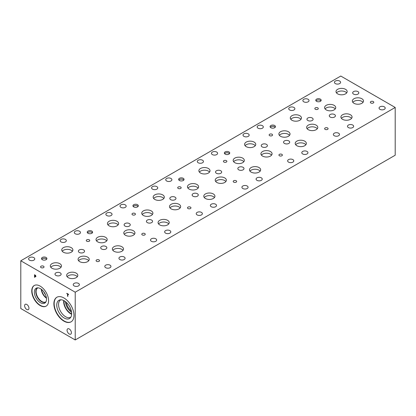 <?xml version="1.0" encoding="UTF-8"?>
<svg xmlns="http://www.w3.org/2000/svg" width="416" height="416" viewBox="0 0 416 416"><rect width="100%" height="100%" fill="white"/><g stroke="black" fill="none" stroke-linecap="round" stroke-linejoin="round"><path stroke-width="0.62" d="M67.824 296.426L67.538 296.26L67.548 294.039L66.804 293.327L68.557 294.336L68.557 294.632L67.824 294.211L67.824 296.426M67.824 296.41L67.548 296.254M67.824 294.211L68.557 294.616M66.804 293.623L66.82 293.332M67.538 296.26L67.548 294.039L66.82 293.613M35.469 275.621L34.84 275.158L35.641 276.084L35.053 276.271L35.516 276.385L35.053 276.271L35.5 276.396L35.48 275.61M34.84 275.158L35.038 276.276M35.667 275.506L35.734 276.702L34.84 276.448L34.84 277.384L34.549 277.217L34.549 274.706L35.667 275.506M34.84 277.368L34.564 274.711M34.84 276.448L35.734 276.702L35.927 276.255M20.8 260.78L20.8 308.537L75.218 339.955L75.218 292.198L395.2 107.463L340.782 76.045L20.8 260.78L75.218 292.198M71.412 332.732A3.078 1.778 60 0 1 70.777 334.142A3.078 1.778 60 0 1 68.406 333.32A3.078 1.778 60 0 1 67.059 330.221A3.078 1.778 60 0 1 67.699 328.812A3.078 1.778 60 0 1 70.07 329.633A3.078 1.778 60 0 1 71.412 332.732M28.969 308.225A3.078 1.778 60 0 1 28.33 309.634A3.078 1.778 60 0 1 25.958 308.812A3.078 1.778 60 0 1 24.612 305.713A3.078 1.778 60 0 1 25.251 304.304A3.078 1.778 60 0 1 27.622 305.131A3.078 1.778 60 0 1 28.969 308.225M48.584 300.7A11.908 6.874 60 0 1 46.119 306.15A11.908 6.874 60 0 1 36.941 302.962A11.908 6.874 60 0 1 31.746 290.982A11.908 6.874 60 0 1 34.211 285.527A11.908 6.874 60 0 1 43.389 288.72A11.908 6.874 60 0 1 48.584 300.7M73.975 315.359A14.196 8.195 60 0 1 71.032 321.859A14.196 8.195 60 0 1 60.091 318.058A14.196 8.195 60 0 1 53.893 303.768A14.196 8.195 60 0 1 56.836 297.268A14.196 8.195 60 0 1 67.777 301.075A14.196 8.195 60 0 1 73.975 315.359M75.218 339.955L395.2 155.22L395.2 107.463M71.354 311.085A8.658 4.997 60 0 1 66.326 302.375M65.395 301.595A9.506 5.486 -120 0 0 71.568 312.286M63.721 300.534A10.005 5.777 -120 0 0 63.658 301.553A10.005 5.777 -120 0 0 71.646 314.267M64.074 300.726A9.506 5.486 -120 0 0 64.012 301.756A9.506 5.486 -120 0 0 71.661 313.862M70.886 317.086A10.005 5.777 60 0 1 70.642 317.247A10.005 5.777 60 0 1 62.93 314.564A10.005 5.777 60 0 1 58.562 304.496A10.005 5.777 60 0 1 60.637 299.915A10.005 5.777 60 0 1 60.897 299.78M58.932 300.274A10.546 6.089 -120 0 0 56.748 305.105A10.546 6.089 -120 0 0 61.355 315.713A10.546 6.089 -120 0 0 69.477 318.542A10.546 6.089 -120 0 0 69.477 306.363A10.546 6.089 -120 0 0 58.932 300.274A10.546 6.089 -120 0 0 56.753 305.1A10.546 6.089 -120 0 0 61.35 315.718A10.546 6.089 -120 0 0 69.477 318.542M56.971 297.19A14.196 8.195 -120 0 0 54.163 303.612A14.196 8.195 -120 0 0 60.273 317.808A14.196 8.195 -120 0 0 71.167 321.781M43.737 291.689A7.576 4.373 -120 0 0 45.547 294.819M41.272 289.208A8.086 4.67 -120 0 0 46.462 298.199M41.636 289.489A7.576 4.373 -120 0 0 46.4 297.742M45.958 301.829A8.086 4.67 60 0 1 45.859 301.886A8.086 4.67 60 0 1 39.629 299.723A8.086 4.67 60 0 1 36.104 291.585A8.086 4.67 60 0 1 37.778 287.888A8.086 4.67 60 0 1 37.877 287.83M37.471 287.95A8.185 4.722 -120 0 0 35.776 291.694A8.185 4.722 60 0 1 37.466 287.95A8.185 4.722 60 0 1 37.705 287.825A8.18 4.722 -120 0 0 35.781 291.694A8.18 4.722 -120 0 0 39.499 300.082A8.18 4.722 -120 0 0 45.874 301.974A8.185 4.722 60 0 1 45.651 302.12A8.185 4.722 60 0 1 39.343 299.931A8.185 4.722 60 0 1 35.771 291.694A8.185 4.722 -120 0 0 39.348 299.926A8.185 4.722 -120 0 0 45.651 302.12M36.13 288.231A8.606 4.971 -120 0 0 34.346 292.172A8.606 4.971 -120 0 0 38.106 300.83A8.606 4.971 -120 0 0 44.741 303.139A8.606 4.971 -120 0 0 44.736 293.202A8.606 4.971 -120 0 0 36.13 288.231A8.606 4.971 -120 0 0 34.351 292.167A8.606 4.971 -120 0 0 38.106 300.83A8.606 4.971 -120 0 0 44.736 303.139M34.346 285.454A11.908 6.874 -120 0 0 32.016 290.826A11.908 6.874 -120 0 0 37.123 302.713A11.908 6.874 -120 0 0 46.249 306.072M92.378 232.825A2.699 1.555 0 0 0 91.822 232.362A2.699 1.555 0 0 0 87.454 232.825M91.822 231.088A2.699 1.555 180 0 1 92.612 232.19A2.699 1.555 180 0 1 90.948 233.626A2.699 1.555 180 0 1 88.01 233.288A2.699 1.555 180 0 1 87.22 232.19A2.699 1.555 180 0 1 88.884 230.75A2.699 1.555 180 0 1 91.822 231.088M183.799 180.04A2.699 1.555 0 0 0 183.248 179.577A2.699 1.555 0 0 0 178.88 180.04M183.248 178.308A2.699 1.555 180 0 1 184.038 179.405A2.699 1.555 180 0 1 182.369 180.846A2.699 1.555 180 0 1 179.431 180.508A2.699 1.555 180 0 1 178.641 179.405A2.699 1.555 180 0 1 180.305 177.97A2.699 1.555 180 0 1 183.248 178.308M275.226 127.26A2.699 1.555 0 0 0 274.669 126.792A2.699 1.555 0 0 0 270.301 127.26M274.669 125.523A2.699 1.555 180 0 1 275.46 126.625A2.699 1.555 180 0 1 273.796 128.06A2.699 1.555 180 0 1 270.858 127.722A2.699 1.555 180 0 1 270.067 126.625A2.699 1.555 180 0 1 271.731 125.185A2.699 1.555 180 0 1 274.669 125.523M229.512 153.65A2.699 1.555 0 0 0 228.956 153.187A2.699 1.555 0 0 0 224.588 153.65M228.956 151.913A2.699 1.555 180 0 1 229.746 153.015A2.699 1.555 180 0 1 228.082 154.456A2.699 1.555 180 0 1 225.144 154.118A2.699 1.555 180 0 1 224.354 153.015A2.699 1.555 180 0 1 226.018 151.575A2.699 1.555 180 0 1 228.956 151.913M138.091 206.435A2.699 1.555 0 0 0 137.535 205.967A2.699 1.555 0 0 0 133.167 206.435M137.535 204.698A2.699 1.555 180 0 1 138.325 205.8A2.699 1.555 180 0 1 136.661 207.236A2.699 1.555 180 0 1 133.723 206.898A2.699 1.555 180 0 1 132.933 205.8A2.699 1.555 180 0 1 134.597 204.36A2.699 1.555 180 0 1 137.535 204.698M46.665 259.215A2.699 1.555 0 0 0 46.114 258.752A2.699 1.555 0 0 0 41.74 259.215M46.114 257.478A2.699 1.555 180 0 1 46.899 258.58A2.699 1.555 180 0 1 45.235 260.021A2.699 1.555 180 0 1 42.297 259.683A2.699 1.555 180 0 1 41.506 258.58A2.699 1.555 180 0 1 43.17 257.14A2.699 1.555 180 0 1 46.114 257.478M320.928 100.87A2.694 1.555 0 0 0 320.372 100.402A2.694 1.555 0 0 0 316.009 100.87M320.372 99.133A2.694 1.555 180 0 1 321.162 100.235A2.694 1.555 180 0 1 319.498 101.67A2.694 1.555 180 0 1 316.566 101.332A2.694 1.555 180 0 1 315.775 100.235A2.694 1.555 180 0 1 317.439 98.795A2.694 1.555 180 0 1 320.372 99.133M351.588 118.357A5.58 3.219 0 0 0 350.438 117.395A5.58 3.219 0 0 0 341.401 118.357M350.438 114.764A5.58 3.219 180 0 1 352.071 117.042A5.58 3.219 180 0 1 348.629 120.016A5.58 3.219 180 0 1 342.55 119.319A5.58 3.219 180 0 1 340.912 117.042A5.58 3.219 180 0 1 344.36 114.067A5.58 3.219 180 0 1 350.438 114.764M88.748 260.686A5.58 3.219 0 0 0 87.599 259.724A5.58 3.219 0 0 0 78.562 260.686M87.599 257.093A5.58 3.219 180 0 1 89.232 259.371A5.58 3.219 180 0 1 85.79 262.345A5.58 3.219 180 0 1 79.711 261.648A5.58 3.219 180 0 1 78.078 259.371A5.58 3.219 180 0 1 81.52 256.396A5.58 3.219 180 0 1 87.599 257.093M60.991 267.28A5.58 3.219 0 0 0 59.842 266.318A5.58 3.219 0 0 0 50.804 267.28M59.842 263.687A5.58 3.219 180 0 1 61.474 265.964A5.58 3.219 180 0 1 58.032 268.939A5.58 3.219 180 0 1 51.953 268.242A5.58 3.219 180 0 1 50.32 265.964A5.58 3.219 180 0 1 53.763 262.99A5.58 3.219 180 0 1 59.842 263.687M134.462 234.291A5.58 3.219 0 0 0 133.312 233.329A5.58 3.219 0 0 0 124.275 234.291M133.312 230.703A5.58 3.219 180 0 1 134.945 232.981A5.58 3.219 180 0 1 131.503 235.955A5.58 3.219 180 0 1 125.424 235.253A5.58 3.219 180 0 1 123.791 232.981A5.58 3.219 180 0 1 127.234 230.001A5.58 3.219 180 0 1 133.312 230.703M106.704 240.89A5.58 3.219 0 0 0 105.555 239.928A5.58 3.219 0 0 0 96.517 240.89M105.555 237.297A5.58 3.219 180 0 1 107.188 239.574A5.58 3.219 180 0 1 103.745 242.549A5.58 3.219 180 0 1 97.666 241.852A5.58 3.219 180 0 1 96.034 239.574A5.58 3.219 180 0 1 99.476 236.6A5.58 3.219 180 0 1 105.555 237.297M180.17 207.901A5.58 3.219 0 0 0 179.026 206.939A5.58 3.219 0 0 0 169.988 207.901M179.026 204.308A5.58 3.219 180 0 1 180.658 206.586A5.58 3.219 180 0 1 177.216 209.56A5.58 3.219 180 0 1 171.137 208.863A5.58 3.219 180 0 1 169.499 206.586A5.58 3.219 180 0 1 172.947 203.611A5.58 3.219 180 0 1 179.026 204.308M152.412 214.495A5.58 3.219 0 0 0 151.263 213.533A5.58 3.219 0 0 0 142.23 214.495M151.263 210.907A5.58 3.219 180 0 1 152.901 213.184A5.58 3.219 180 0 1 149.453 216.159A5.58 3.219 180 0 1 143.374 215.462A5.58 3.219 180 0 1 141.742 213.184A5.58 3.219 180 0 1 145.184 210.205A5.58 3.219 180 0 1 151.263 210.907M225.883 181.511A5.58 3.219 0 0 0 224.734 180.549A5.58 3.219 0 0 0 215.696 181.511M224.734 177.918A5.58 3.219 180 0 1 226.366 180.196A5.58 3.219 180 0 1 222.924 183.17A5.58 3.219 180 0 1 216.845 182.473A5.58 3.219 180 0 1 215.212 180.196A5.58 3.219 180 0 1 218.655 177.221A5.58 3.219 180 0 1 224.734 177.918M198.125 188.105A5.58 3.219 0 0 0 196.976 187.143A5.58 3.219 0 0 0 187.938 188.105M196.976 184.512A5.58 3.219 180 0 1 198.609 186.789A5.58 3.219 180 0 1 195.166 189.769A5.58 3.219 180 0 1 189.088 189.067A5.58 3.219 180 0 1 187.455 186.789A5.58 3.219 180 0 1 190.897 183.815A5.58 3.219 180 0 1 196.976 184.512M271.596 155.121A5.58 3.219 0 0 0 270.447 154.159A5.58 3.219 0 0 0 261.409 155.121M270.447 151.528A5.58 3.219 180 0 1 272.08 153.806A5.58 3.219 180 0 1 268.637 156.78A5.58 3.219 180 0 1 262.558 156.083A5.58 3.219 180 0 1 260.926 153.806A5.58 3.219 180 0 1 264.368 150.831A5.58 3.219 180 0 1 270.447 151.528M243.838 161.715A5.58 3.219 0 0 0 242.689 160.753A5.58 3.219 0 0 0 233.652 161.715M242.689 158.122A5.58 3.219 180 0 1 244.322 160.399A5.58 3.219 180 0 1 240.88 163.374A5.58 3.219 180 0 1 234.801 162.677A5.58 3.219 180 0 1 233.168 160.399A5.58 3.219 180 0 1 236.61 157.425A5.58 3.219 180 0 1 242.689 158.122M317.304 128.726A5.58 3.219 0 0 0 316.16 127.764A5.58 3.219 0 0 0 307.122 128.726M316.16 125.138A5.58 3.219 180 0 1 317.793 127.41A5.58 3.219 180 0 1 314.35 130.39A5.58 3.219 180 0 1 308.272 129.688A5.58 3.219 180 0 1 306.634 127.41A5.58 3.219 180 0 1 310.081 124.436A5.58 3.219 180 0 1 316.16 125.138M289.546 135.325A5.58 3.219 0 0 0 288.402 134.363A5.58 3.219 0 0 0 279.365 135.325M288.402 131.732A5.58 3.219 180 0 1 290.035 134.009A5.58 3.219 180 0 1 286.593 136.984A5.58 3.219 180 0 1 280.514 136.287A5.58 3.219 180 0 1 278.876 134.009A5.58 3.219 180 0 1 282.324 131.035A5.58 3.219 180 0 1 288.402 131.732M363.017 102.336A5.58 3.219 0 0 0 361.868 101.374A5.58 3.219 0 0 0 352.836 102.336M361.868 98.743A5.58 3.219 180 0 1 363.506 101.02A5.58 3.219 180 0 1 360.058 103.995A5.58 3.219 180 0 1 353.98 103.298A5.58 3.219 180 0 1 352.347 101.02A5.58 3.219 180 0 1 355.789 98.046A5.58 3.219 180 0 1 361.868 98.743M335.26 108.93A5.58 3.219 0 0 0 334.11 107.968A5.58 3.219 0 0 0 325.078 108.93M334.11 105.342A5.58 3.219 180 0 1 335.743 107.619A5.58 3.219 180 0 1 332.301 110.594A5.58 3.219 180 0 1 326.222 109.892A5.58 3.219 180 0 1 324.589 107.619A5.58 3.219 180 0 1 328.032 104.64A5.58 3.219 180 0 1 334.11 105.342M346.684 92.908A5.58 3.219 0 0 0 345.535 91.941A5.58 3.219 0 0 0 336.497 92.908M345.535 89.315A5.58 3.219 180 0 1 347.168 91.593A5.58 3.219 180 0 1 343.725 94.567A5.58 3.219 180 0 1 337.646 93.87A5.58 3.219 180 0 1 336.014 91.593A5.58 3.219 180 0 1 339.456 88.618A5.58 3.219 180 0 1 345.535 89.315M305.874 144.747A5.58 3.219 0 0 0 304.725 143.785A5.58 3.219 0 0 0 295.688 144.747M304.725 141.159A5.58 3.219 180 0 1 306.358 143.432A5.58 3.219 180 0 1 302.916 146.411A5.58 3.219 180 0 1 296.837 145.709A5.58 3.219 180 0 1 295.204 143.432A5.58 3.219 180 0 1 298.646 140.457A5.58 3.219 180 0 1 304.725 141.159M300.971 119.298A5.58 3.219 0 0 0 299.822 118.336A5.58 3.219 0 0 0 290.789 119.298M299.822 115.705A5.58 3.219 180 0 1 301.46 117.983A5.58 3.219 180 0 1 298.012 120.957A5.58 3.219 180 0 1 291.933 120.26A5.58 3.219 180 0 1 290.3 117.983A5.58 3.219 180 0 1 293.743 115.008A5.58 3.219 180 0 1 299.822 115.705M260.161 171.142A5.58 3.219 0 0 0 259.012 170.175A5.58 3.219 0 0 0 249.98 171.142M259.012 167.549A5.58 3.219 180 0 1 260.65 169.827A5.58 3.219 180 0 1 257.202 172.801A5.58 3.219 180 0 1 251.124 172.104A5.58 3.219 180 0 1 249.491 169.827A5.58 3.219 180 0 1 252.933 166.852A5.58 3.219 180 0 1 259.012 167.549M255.258 145.688A5.58 3.219 0 0 0 254.114 144.726A5.58 3.219 0 0 0 245.076 145.688M254.114 142.095A5.58 3.219 180 0 1 255.746 144.373A5.58 3.219 180 0 1 252.304 147.347A5.58 3.219 180 0 1 246.225 146.65A5.58 3.219 180 0 1 244.592 144.373A5.58 3.219 180 0 1 248.035 141.398A5.58 3.219 180 0 1 254.114 142.095M214.448 197.532A5.58 3.219 0 0 0 213.304 196.57A5.58 3.219 0 0 0 204.266 197.532M213.304 193.939A5.58 3.219 180 0 1 214.937 196.217A5.58 3.219 180 0 1 211.494 199.191A5.58 3.219 180 0 1 205.416 198.494A5.58 3.219 180 0 1 203.783 196.217A5.58 3.219 180 0 1 207.225 193.242A5.58 3.219 180 0 1 213.304 193.939M209.55 172.078A5.58 3.219 0 0 0 208.4 171.116A5.58 3.219 0 0 0 199.363 172.078M208.4 168.49A5.58 3.219 180 0 1 210.033 170.763A5.58 3.219 180 0 1 206.591 173.742A5.58 3.219 180 0 1 200.512 173.04A5.58 3.219 180 0 1 198.879 170.763A5.58 3.219 180 0 1 202.322 167.788A5.58 3.219 180 0 1 208.4 168.49M168.74 223.922A5.58 3.219 0 0 0 167.591 222.96A5.58 3.219 0 0 0 158.553 223.922M167.591 220.329A5.58 3.219 180 0 1 169.224 222.607A5.58 3.219 180 0 1 165.781 225.581A5.58 3.219 180 0 1 159.702 224.884A5.58 3.219 180 0 1 158.07 222.607A5.58 3.219 180 0 1 161.512 219.632A5.58 3.219 180 0 1 167.591 220.329M163.836 198.474A5.58 3.219 0 0 0 162.687 197.506A5.58 3.219 0 0 0 153.655 198.474M162.687 194.88A5.58 3.219 180 0 1 164.325 197.158A5.58 3.219 180 0 1 160.878 200.132A5.58 3.219 180 0 1 154.799 199.436A5.58 3.219 180 0 1 153.166 197.158A5.58 3.219 180 0 1 156.608 194.184A5.58 3.219 180 0 1 162.687 194.88M123.027 250.312A5.58 3.219 0 0 0 121.878 249.35A5.58 3.219 0 0 0 112.845 250.312M121.878 246.724A5.58 3.219 180 0 1 123.516 248.997A5.58 3.219 180 0 1 120.068 251.976A5.58 3.219 180 0 1 113.989 251.274A5.58 3.219 180 0 1 112.356 248.997A5.58 3.219 180 0 1 115.799 246.022A5.58 3.219 180 0 1 121.878 246.724M118.123 224.864A5.58 3.219 0 0 0 116.979 223.902A5.58 3.219 0 0 0 107.942 224.864M116.979 221.27A5.58 3.219 180 0 1 118.612 223.548A5.58 3.219 180 0 1 115.17 226.522A5.58 3.219 180 0 1 109.091 225.826A5.58 3.219 180 0 1 107.453 223.548A5.58 3.219 180 0 1 110.9 220.574A5.58 3.219 180 0 1 116.979 221.27M77.314 276.708A5.58 3.219 0 0 0 76.17 275.74A5.58 3.219 0 0 0 67.132 276.708M76.17 273.114A5.58 3.219 180 0 1 77.802 275.392A5.58 3.219 180 0 1 74.36 278.366A5.58 3.219 180 0 1 68.281 277.67A5.58 3.219 180 0 1 66.643 275.392A5.58 3.219 180 0 1 70.091 272.418A5.58 3.219 180 0 1 76.17 273.114M72.415 251.254A5.58 3.219 0 0 0 71.266 250.292A5.58 3.219 0 0 0 62.228 251.254M71.266 247.66A5.58 3.219 180 0 1 72.899 249.938A5.58 3.219 180 0 1 69.456 252.912A5.58 3.219 180 0 1 63.378 252.216A5.58 3.219 180 0 1 61.745 249.938A5.58 3.219 180 0 1 65.187 246.964A5.58 3.219 180 0 1 71.266 247.66M99.029 259.917A1.732 0.998 180 0 1 99.533 260.624A1.732 0.998 180 0 1 98.467 261.544A1.732 0.998 180 0 1 96.58 261.326A1.732 0.998 180 0 1 96.075 260.624A1.732 0.998 180 0 1 97.141 259.698A1.732 0.998 180 0 1 99.029 259.917M144.742 233.522A1.732 0.998 180 0 1 145.246 234.229A1.732 0.998 180 0 1 144.18 235.154A1.732 0.998 180 0 1 142.293 234.936A1.732 0.998 180 0 1 141.788 234.229A1.732 0.998 180 0 1 142.854 233.308A1.732 0.998 180 0 1 144.742 233.522M190.45 207.132A1.732 0.998 180 0 1 190.96 207.839A1.732 0.998 180 0 1 189.888 208.759A1.732 0.998 180 0 1 188.006 208.546A1.732 0.998 180 0 1 187.496 207.839A1.732 0.998 180 0 1 188.568 206.918A1.732 0.998 180 0 1 190.45 207.132M236.163 180.742A1.732 0.998 180 0 1 236.668 181.449A1.732 0.998 180 0 1 235.602 182.369A1.732 0.998 180 0 1 233.714 182.156A1.732 0.998 180 0 1 233.21 181.449A1.732 0.998 180 0 1 234.276 180.523A1.732 0.998 180 0 1 236.163 180.742M281.876 154.352A1.732 0.998 180 0 1 282.381 155.054A1.732 0.998 180 0 1 281.315 155.979A1.732 0.998 180 0 1 279.427 155.761A1.732 0.998 180 0 1 278.923 155.054A1.732 0.998 180 0 1 279.989 154.133A1.732 0.998 180 0 1 281.876 154.352M327.584 127.956A1.732 0.998 180 0 1 328.094 128.664A1.732 0.998 180 0 1 327.023 129.589A1.732 0.998 180 0 1 325.14 129.371A1.732 0.998 180 0 1 324.631 128.664A1.732 0.998 180 0 1 325.702 127.743A1.732 0.998 180 0 1 327.584 127.956M373.298 101.566A1.732 0.998 180 0 1 373.802 102.274A1.732 0.998 180 0 1 372.736 103.194A1.732 0.998 180 0 1 370.848 102.981A1.732 0.998 180 0 1 370.344 102.274A1.732 0.998 180 0 1 371.41 101.348A1.732 0.998 180 0 1 373.298 101.566M317.793 107.853A1.732 0.998 180 0 1 318.297 108.56A1.732 0.998 180 0 1 317.231 109.486A1.732 0.998 180 0 1 315.344 109.268A1.732 0.998 180 0 1 314.839 108.56A1.732 0.998 180 0 1 315.905 107.64A1.732 0.998 180 0 1 317.793 107.853M272.08 134.248A1.732 0.998 180 0 1 272.584 134.956A1.732 0.998 180 0 1 271.518 135.876A1.732 0.998 180 0 1 269.63 135.658A1.732 0.998 180 0 1 269.126 134.956A1.732 0.998 180 0 1 270.192 134.03A1.732 0.998 180 0 1 272.08 134.248M226.366 160.638A1.732 0.998 180 0 1 226.876 161.346A1.732 0.998 180 0 1 225.805 162.266A1.732 0.998 180 0 1 223.922 162.053A1.732 0.998 180 0 1 223.413 161.346A1.732 0.998 180 0 1 224.484 160.42A1.732 0.998 180 0 1 226.366 160.638M180.653 187.028A1.732 0.998 180 0 1 181.163 187.736A1.732 0.998 180 0 1 180.097 188.661A1.732 0.998 180 0 1 178.209 188.443A1.732 0.998 180 0 1 177.705 187.736A1.732 0.998 180 0 1 178.771 186.815A1.732 0.998 180 0 1 180.653 187.028M134.945 213.424A1.732 0.998 180 0 1 135.45 214.126A1.732 0.998 180 0 1 134.384 215.051A1.732 0.998 180 0 1 132.496 214.833A1.732 0.998 180 0 1 131.992 214.126A1.732 0.998 180 0 1 133.058 213.205A1.732 0.998 180 0 1 134.945 213.424M89.232 239.814A1.732 0.998 180 0 1 89.742 240.521A1.732 0.998 180 0 1 88.67 241.441A1.732 0.998 180 0 1 86.788 241.223A1.732 0.998 180 0 1 86.278 240.521A1.732 0.998 180 0 1 87.35 239.595A1.732 0.998 180 0 1 89.232 239.814M43.519 266.204A1.732 0.998 180 0 1 44.028 266.911A1.732 0.998 180 0 1 42.957 267.831A1.732 0.998 180 0 1 41.075 267.618A1.732 0.998 180 0 1 40.565 266.911A1.732 0.998 180 0 1 41.636 265.985A1.732 0.998 180 0 1 43.519 266.204M65.421 239.413A3.078 1.778 180 0 1 66.326 240.672A3.078 1.778 180 0 1 64.423 242.31A3.078 1.778 180 0 1 61.069 241.925A3.078 1.778 180 0 1 60.169 240.672A3.078 1.778 180 0 1 62.067 239.028A3.078 1.778 180 0 1 65.421 239.413M60.242 272.875A3.078 1.778 180 0 1 61.147 274.134A3.078 1.778 180 0 1 59.244 275.777A3.078 1.778 180 0 1 55.89 275.392A3.078 1.778 180 0 1 54.99 274.134A3.078 1.778 180 0 1 56.888 272.49A3.078 1.778 180 0 1 60.242 272.875M110.048 265.174A3.078 1.778 180 0 1 110.947 266.432A3.078 1.778 180 0 1 109.049 268.076A3.078 1.778 180 0 1 105.695 267.691A3.078 1.778 180 0 1 104.79 266.432A3.078 1.778 180 0 1 106.694 264.789A3.078 1.778 180 0 1 110.048 265.174M111.134 213.023A3.078 1.778 180 0 1 112.034 214.276A3.078 1.778 180 0 1 110.136 215.92A3.078 1.778 180 0 1 106.782 215.535A3.078 1.778 180 0 1 105.877 214.276A3.078 1.778 180 0 1 107.78 212.638A3.078 1.778 180 0 1 111.134 213.023M105.955 246.485A3.078 1.778 180 0 1 106.855 247.744A3.078 1.778 180 0 1 104.957 249.387A3.078 1.778 180 0 1 101.603 248.997A3.078 1.778 180 0 1 100.698 247.744A3.078 1.778 180 0 1 102.601 246.1A3.078 1.778 180 0 1 105.955 246.485M155.756 238.784A3.078 1.778 180 0 1 156.66 240.042A3.078 1.778 180 0 1 154.757 241.686A3.078 1.778 180 0 1 151.403 241.296A3.078 1.778 180 0 1 150.504 240.042A3.078 1.778 180 0 1 152.402 238.399A3.078 1.778 180 0 1 155.756 238.784M156.848 186.628A3.078 1.778 180 0 1 157.747 187.886A3.078 1.778 180 0 1 155.849 189.53A3.078 1.778 180 0 1 152.495 189.145A3.078 1.778 180 0 1 151.59 187.886A3.078 1.778 180 0 1 153.494 186.243A3.078 1.778 180 0 1 156.848 186.628M151.668 220.095A3.078 1.778 180 0 1 152.568 221.354A3.078 1.778 180 0 1 150.665 222.992A3.078 1.778 180 0 1 147.311 222.607A3.078 1.778 180 0 1 146.411 221.354A3.078 1.778 180 0 1 148.309 219.71A3.078 1.778 180 0 1 151.668 220.095M201.469 212.394A3.078 1.778 180 0 1 202.374 213.652A3.078 1.778 180 0 1 200.47 215.29A3.078 1.778 180 0 1 197.116 214.906A3.078 1.778 180 0 1 196.217 213.652A3.078 1.778 180 0 1 198.115 212.009A3.078 1.778 180 0 1 201.469 212.394M202.556 160.238A3.078 1.778 180 0 1 203.46 161.496A3.078 1.778 180 0 1 201.557 163.14A3.078 1.778 180 0 1 198.203 162.755A3.078 1.778 180 0 1 197.304 161.496A3.078 1.778 180 0 1 199.202 159.853A3.078 1.778 180 0 1 202.556 160.238M197.376 193.705A3.078 1.778 180 0 1 198.281 194.958A3.078 1.778 180 0 1 196.378 196.602A3.078 1.778 180 0 1 193.024 196.217A3.078 1.778 180 0 1 192.124 194.958A3.078 1.778 180 0 1 194.022 193.32A3.078 1.778 180 0 1 197.376 193.705M247.182 186.004A3.078 1.778 180 0 1 248.082 187.257A3.078 1.778 180 0 1 246.184 188.9A3.078 1.778 180 0 1 242.83 188.516A3.078 1.778 180 0 1 241.925 187.257A3.078 1.778 180 0 1 243.828 185.614A3.078 1.778 180 0 1 247.182 186.004M248.269 133.848A3.078 1.778 180 0 1 249.174 135.106A3.078 1.778 180 0 1 247.27 136.744A3.078 1.778 180 0 1 243.916 136.36A3.078 1.778 180 0 1 243.017 135.106A3.078 1.778 180 0 1 244.915 133.463A3.078 1.778 180 0 1 248.269 133.848M243.09 167.31A3.078 1.778 180 0 1 243.989 168.568A3.078 1.778 180 0 1 242.091 170.212A3.078 1.778 180 0 1 238.737 169.827A3.078 1.778 180 0 1 237.832 168.568A3.078 1.778 180 0 1 239.736 166.925A3.078 1.778 180 0 1 243.09 167.31M292.895 159.609A3.078 1.778 180 0 1 293.795 160.867A3.078 1.778 180 0 1 291.897 162.51A3.078 1.778 180 0 1 288.538 162.126A3.078 1.778 180 0 1 287.638 160.867A3.078 1.778 180 0 1 289.536 159.224A3.078 1.778 180 0 1 292.895 159.609M293.982 107.458A3.078 1.778 180 0 1 294.882 108.711A3.078 1.778 180 0 1 292.984 110.354A3.078 1.778 180 0 1 289.63 109.97A3.078 1.778 180 0 1 288.725 108.711A3.078 1.778 180 0 1 290.628 107.073A3.078 1.778 180 0 1 293.982 107.458M288.803 140.92A3.078 1.778 180 0 1 289.702 142.178A3.078 1.778 180 0 1 287.804 143.822A3.078 1.778 180 0 1 284.445 143.432A3.078 1.778 180 0 1 283.546 142.178A3.078 1.778 180 0 1 285.444 140.535A3.078 1.778 180 0 1 288.803 140.92M338.603 133.219A3.078 1.778 180 0 1 339.508 134.477A3.078 1.778 180 0 1 337.605 136.12A3.078 1.778 180 0 1 334.251 135.73A3.078 1.778 180 0 1 333.351 134.477A3.078 1.778 180 0 1 335.249 132.834A3.078 1.778 180 0 1 338.603 133.219M339.69 81.068A3.078 1.778 180 0 1 340.595 82.326A3.078 1.778 180 0 1 338.692 83.97A3.078 1.778 180 0 1 335.338 83.585A3.078 1.778 180 0 1 334.438 82.326A3.078 1.778 180 0 1 336.336 80.683A3.078 1.778 180 0 1 339.69 81.068M334.516 114.53A3.078 1.778 180 0 1 335.421 115.788A3.078 1.778 180 0 1 333.518 117.432A3.078 1.778 180 0 1 330.164 117.047A3.078 1.778 180 0 1 329.264 115.788A3.078 1.778 180 0 1 331.162 114.145A3.078 1.778 180 0 1 334.516 114.53M352.752 125.055A3.078 1.778 180 0 1 353.652 126.308A3.078 1.778 180 0 1 351.754 127.951A3.078 1.778 180 0 1 348.395 127.566A3.078 1.778 180 0 1 347.495 126.308A3.078 1.778 180 0 1 349.398 124.67A3.078 1.778 180 0 1 352.752 125.055M308.126 99.289A3.078 1.778 180 0 1 309.031 100.547A3.078 1.778 180 0 1 307.128 102.19A3.078 1.778 180 0 1 303.774 101.806A3.078 1.778 180 0 1 302.874 100.547A3.078 1.778 180 0 1 304.772 98.904A3.078 1.778 180 0 1 308.126 99.289M357.916 91.598A3.078 1.778 180 0 1 358.821 92.851A3.078 1.778 180 0 1 356.918 94.494A3.078 1.778 180 0 1 353.564 94.11A3.078 1.778 180 0 1 352.664 92.851A3.078 1.778 180 0 1 354.562 91.213A3.078 1.778 180 0 1 357.916 91.598M307.044 151.44A3.078 1.778 180 0 1 307.944 152.698A3.078 1.778 180 0 1 306.041 154.341A3.078 1.778 180 0 1 302.687 153.956A3.078 1.778 180 0 1 301.787 152.698A3.078 1.778 180 0 1 303.685 151.055A3.078 1.778 180 0 1 307.044 151.44M262.418 125.679A3.078 1.778 180 0 1 263.323 126.937A3.078 1.778 180 0 1 261.42 128.575A3.078 1.778 180 0 1 258.066 128.19A3.078 1.778 180 0 1 257.166 126.937A3.078 1.778 180 0 1 259.064 125.294A3.078 1.778 180 0 1 262.418 125.679M312.203 117.988A3.078 1.778 180 0 1 313.108 119.246A3.078 1.778 180 0 1 311.204 120.884A3.078 1.778 180 0 1 307.85 120.5A3.078 1.778 180 0 1 306.951 119.246A3.078 1.778 180 0 1 308.849 117.603A3.078 1.778 180 0 1 312.203 117.988M261.331 177.835A3.078 1.778 180 0 1 262.231 179.088A3.078 1.778 180 0 1 260.333 180.731A3.078 1.778 180 0 1 256.979 180.346A3.078 1.778 180 0 1 256.074 179.088A3.078 1.778 180 0 1 257.977 177.45A3.078 1.778 180 0 1 261.331 177.835M216.705 152.069A3.078 1.778 180 0 1 217.61 153.327A3.078 1.778 180 0 1 215.706 154.97A3.078 1.778 180 0 1 212.352 154.586A3.078 1.778 180 0 1 211.453 153.327A3.078 1.778 180 0 1 213.351 151.684A3.078 1.778 180 0 1 216.705 152.069M266.495 144.378A3.078 1.778 180 0 1 267.394 145.636A3.078 1.778 180 0 1 265.496 147.28A3.078 1.778 180 0 1 262.142 146.895A3.078 1.778 180 0 1 261.238 145.636A3.078 1.778 180 0 1 263.141 143.993A3.078 1.778 180 0 1 266.495 144.378M215.618 204.225A3.078 1.778 180 0 1 216.523 205.483A3.078 1.778 180 0 1 214.62 207.121A3.078 1.778 180 0 1 211.266 206.736A3.078 1.778 180 0 1 210.366 205.483A3.078 1.778 180 0 1 212.264 203.84A3.078 1.778 180 0 1 215.618 204.225M170.997 178.464A3.078 1.778 180 0 1 171.896 179.717A3.078 1.778 180 0 1 169.998 181.36A3.078 1.778 180 0 1 166.644 180.976A3.078 1.778 180 0 1 165.74 179.717A3.078 1.778 180 0 1 167.643 178.074A3.078 1.778 180 0 1 170.997 178.464M220.782 170.768A3.078 1.778 180 0 1 221.681 172.026A3.078 1.778 180 0 1 219.783 173.67A3.078 1.778 180 0 1 216.429 173.285A3.078 1.778 180 0 1 215.524 172.026A3.078 1.778 180 0 1 217.428 170.383A3.078 1.778 180 0 1 220.782 170.768M169.905 230.615A3.078 1.778 180 0 1 170.81 231.873A3.078 1.778 180 0 1 168.906 233.516A3.078 1.778 180 0 1 165.552 233.132A3.078 1.778 180 0 1 164.653 231.873A3.078 1.778 180 0 1 166.551 230.23A3.078 1.778 180 0 1 169.905 230.615M125.284 204.854A3.078 1.778 180 0 1 126.183 206.107A3.078 1.778 180 0 1 124.285 207.75A3.078 1.778 180 0 1 120.931 207.366A3.078 1.778 180 0 1 120.026 206.107A3.078 1.778 180 0 1 121.93 204.469A3.078 1.778 180 0 1 125.284 204.854M175.068 197.163A3.078 1.778 180 0 1 175.973 198.416A3.078 1.778 180 0 1 174.07 200.06A3.078 1.778 180 0 1 170.716 199.675A3.078 1.778 180 0 1 169.816 198.416A3.078 1.778 180 0 1 171.714 196.778A3.078 1.778 180 0 1 175.068 197.163M124.197 257.005A3.078 1.778 180 0 1 125.096 258.263A3.078 1.778 180 0 1 123.198 259.906A3.078 1.778 180 0 1 119.844 259.522A3.078 1.778 180 0 1 118.94 258.263A3.078 1.778 180 0 1 120.843 256.62A3.078 1.778 180 0 1 124.197 257.005M79.57 231.244A3.078 1.778 180 0 1 80.475 232.502A3.078 1.778 180 0 1 78.572 234.14A3.078 1.778 180 0 1 75.218 233.756A3.078 1.778 180 0 1 74.318 232.502A3.078 1.778 180 0 1 76.216 230.859A3.078 1.778 180 0 1 79.57 231.244M129.36 223.553A3.078 1.778 180 0 1 130.26 224.812A3.078 1.778 180 0 1 128.362 226.45A3.078 1.778 180 0 1 125.003 226.065A3.078 1.778 180 0 1 124.103 224.812A3.078 1.778 180 0 1 126.001 223.168A3.078 1.778 180 0 1 129.36 223.553M78.484 283.4A3.078 1.778 180 0 1 79.383 284.653A3.078 1.778 180 0 1 77.485 286.296A3.078 1.778 180 0 1 74.131 285.912A3.078 1.778 180 0 1 73.226 284.653A3.078 1.778 180 0 1 75.13 283.015A3.078 1.778 180 0 1 78.484 283.4M33.862 257.634A3.078 1.778 180 0 1 34.762 258.892A3.078 1.778 180 0 1 32.864 260.536A3.078 1.778 180 0 1 29.505 260.151A3.078 1.778 180 0 1 28.605 258.892A3.078 1.778 180 0 1 30.503 257.249A3.078 1.778 180 0 1 33.862 257.634M83.647 249.943A3.078 1.778 180 0 1 84.547 251.202A3.078 1.778 180 0 1 82.649 252.845A3.078 1.778 180 0 1 79.295 252.46A3.078 1.778 180 0 1 78.39 251.202A3.078 1.778 180 0 1 80.293 249.558A3.078 1.778 180 0 1 83.647 249.943M384.316 106.829A3.078 1.778 180 0 1 385.216 108.082A3.078 1.778 180 0 1 383.318 109.725A3.078 1.778 180 0 1 379.964 109.34A3.078 1.778 180 0 1 379.059 108.082A3.078 1.778 180 0 1 380.962 106.444A3.078 1.778 180 0 1 384.316 106.829"/></g></svg>
